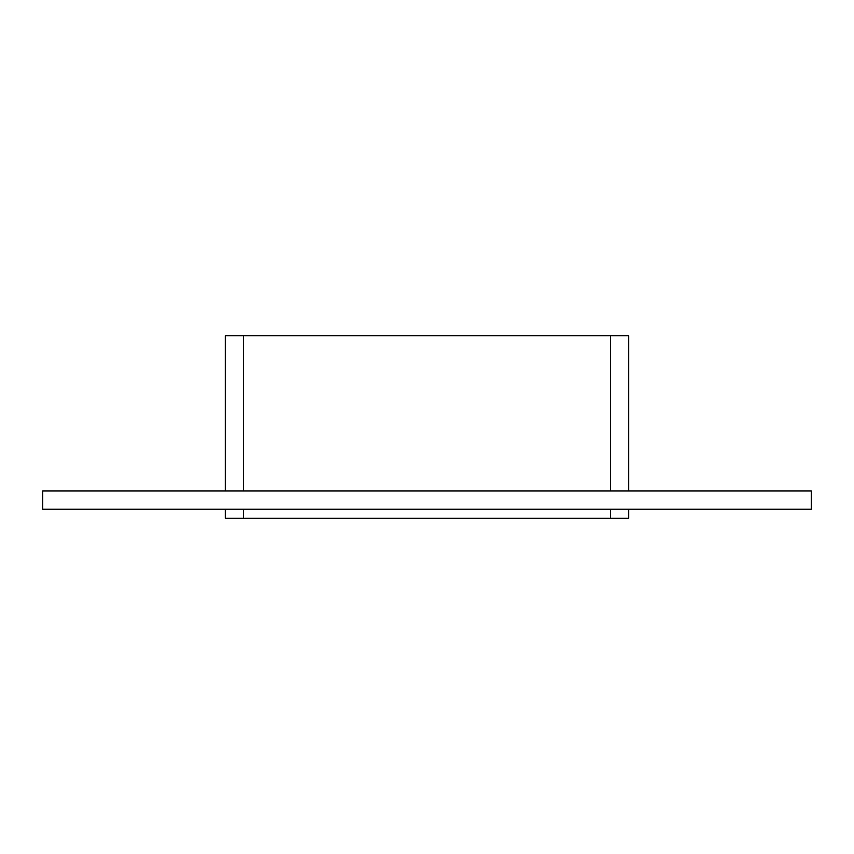<?xml version="1.0" encoding="UTF-8"?>
<svg xmlns="http://www.w3.org/2000/svg" width="854" height="854" viewBox="0 0 854 854"><rect width="100%" height="100%" fill="white"/><g stroke="black" fill="none" stroke-linecap="round" stroke-linejoin="round"><path stroke-width="1.28" d="M42.7 490.922L811.3 490.922L811.3 509.187L42.7 509.187L42.7 490.922M610.396 509.187L610.396 518.314L628.661 518.314L628.661 509.187M628.661 490.922L628.661 335.686L610.396 335.686L610.396 490.922M610.396 518.314L243.603 518.314L243.603 509.187M225.339 518.314L225.339 509.187L225.339 518.314L243.603 518.314M225.339 490.922L225.339 335.686L225.339 490.922M243.603 490.922L243.603 335.686L225.339 335.686M243.603 335.686L610.396 335.686"/></g></svg>
